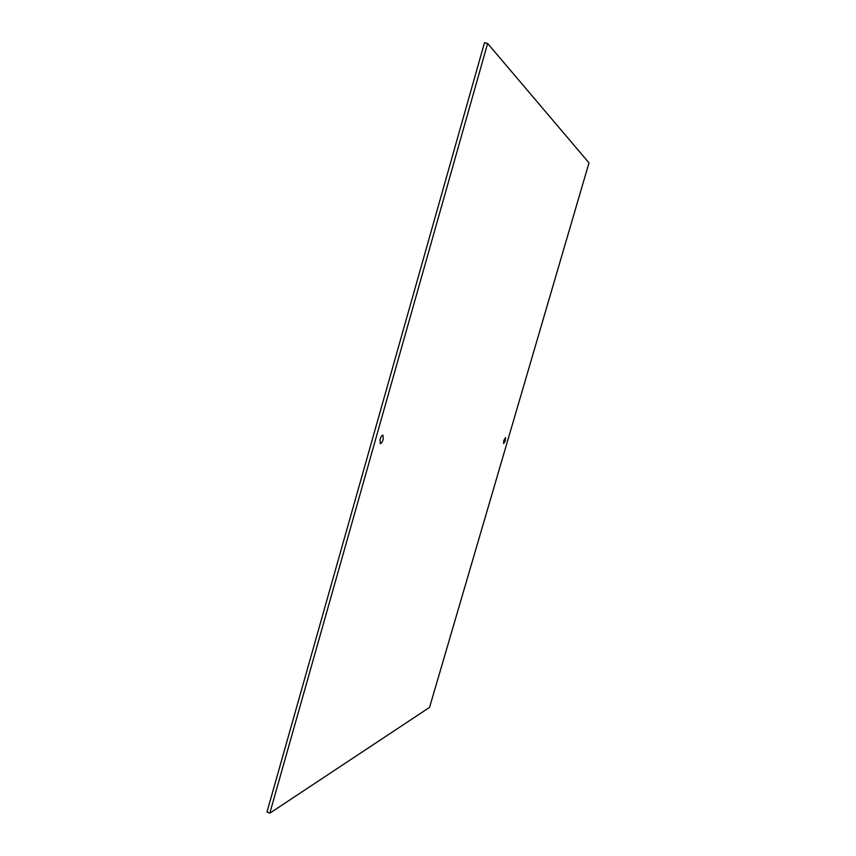 <?xml version="1.0" encoding="UTF-8"?>
<svg xmlns="http://www.w3.org/2000/svg" width="856" height="856" viewBox="0 0 856 856"><rect width="100%" height="100%" fill="white"/><g stroke="black" fill="none" stroke-linecap="round" stroke-linejoin="round"><path stroke-width="1.28" d="M380.021 439.385C380.931 436.614 381.915 435.223 382.964 435.201L383.188 439.406C382.279 442.178 381.305 443.569 380.246 443.579L380.021 439.385M503.767 440.594L505.543 437.555L505.415 440.605L503.638 443.643L503.767 440.594M429.562 707.377L269.811 813.2L487.631 43.463L589.003 162.865L429.562 707.377M487.631 43.463L484.453 42.8L266.997 811.959L269.811 813.2"/></g></svg>
